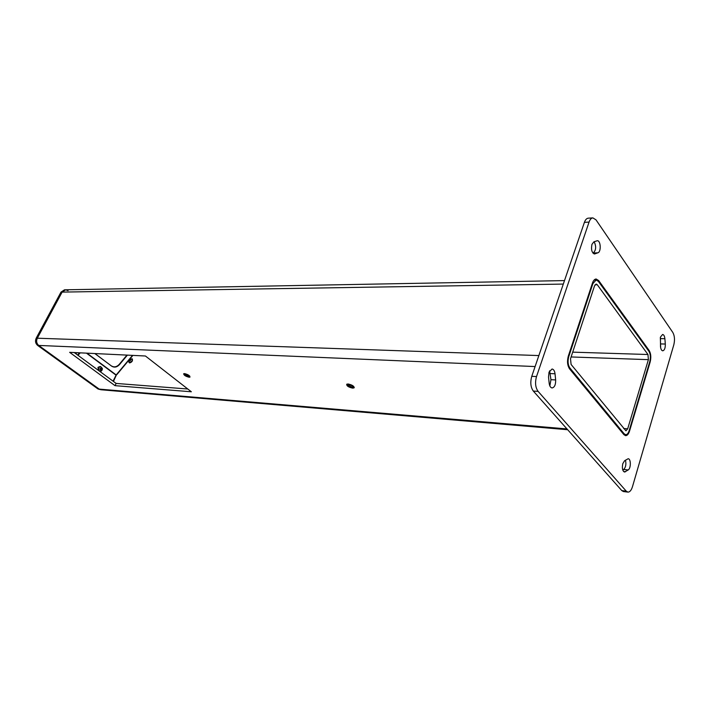 <?xml version="1.0" encoding="UTF-8"?>
<svg xmlns="http://www.w3.org/2000/svg" width="710" height="710" viewBox="0 0 710 710"><rect width="100%" height="100%" fill="white"/><g stroke="black" fill="none" stroke-linecap="round" stroke-linejoin="round"><path stroke-width="1.06" d="M189.126 377.232L189.996 377.081C189.854 375.625 188.026 374.463 184.529 373.602L183.668 373.753C183.819 375.217 185.638 376.371 189.126 377.232M352.648 388.13L354.05 387.882C354.237 386.204 352.258 384.9 348.113 383.986L346.728 384.225C346.542 385.912 348.521 387.207 352.648 388.13M567.68 429.727L100.909 389.746L99.196 389.107L38.704 345.433C36.547 343.498 36.086 341.093 37.31 338.208L62.116 292.103L65.613 289.795L64.486 289.813L60.989 292.121L36.201 338.173C34.967 341.048 35.438 343.454 37.594 345.388L98.06 389.009L100.909 389.746L99.196 389.107L38.704 345.433C36.547 343.498 36.086 341.093 37.31 338.208L62.116 292.103L65.613 289.795L68.071 290.647M629.166 430.642C628.297 433.34 627.125 434.689 625.661 434.697L624.152 433.792L569.908 368.029C567.929 365.02 567.547 361.212 568.772 356.597L592.885 283.601L596.143 280.006L598.379 281.382L648.922 351.317C650.493 354.041 650.795 357.458 649.801 361.567L629.166 430.642M594.527 285.855L596.16 284.053L597.27 284.737L647.955 354.512L648.399 359.65L627.684 428.831L625.936 430.846L571.088 364.452L570.52 358.745L594.527 285.855M115.02 385.654L191.354 391.778L145.435 356.003L69.642 352.329L115.02 385.654L116.129 383.427L187.795 389.009M74.239 352.55L116.129 383.427M593.879 241.844L591.962 244.338C590.951 249.6 591.812 252.813 594.536 253.967L597.909 252.804C601.388 251.846 600.74 240.273 597.225 240.734L593.879 241.844M549.842 385.894L550.951 379.69L549.611 370.815M555.025 373.779C554.625 370.851 553.631 369.262 552.052 369.005L549.025 372.155L548.528 377.019L549.167 383.222C549.567 386.107 550.543 387.687 552.096 387.953C554.581 387.367 555.761 384.696 555.655 379.93L555.025 373.779L550.312 373.558M624.552 460.772L622.803 463.648C621.898 468.183 622.484 470.978 624.56 472.043L628.208 469.949C631.057 468.298 631.021 458.731 628.164 458.731L624.552 460.772M660.655 347.714L660.344 337.454M664.879 338.705C664.578 336.078 663.823 334.667 662.607 334.463L660.451 337.072L660.504 346.613C660.806 349.205 661.551 350.607 662.75 350.811C664.533 350.287 665.394 348.033 665.314 344.039L664.879 338.705L660.504 338.617M589.06 222.088L536.52 376.557C534.87 382.592 535.393 387.536 538.091 391.37L626.255 491.151L627.88 492.101C629.788 492.136 631.305 490.353 632.45 486.758L673.808 344.838C674.97 339.904 674.633 335.759 672.796 332.413L596.001 219.851L592.877 217.89C591.27 218.059 590.001 219.461 589.06 222.088L584.41 222.354L531.763 376.327L536.52 376.557M623.904 434.644L625.59 435.656C627.241 435.647 628.554 434.13 629.53 431.094L650.147 362.047C651.265 357.432 650.937 353.58 649.162 350.518L598.654 280.548L596.143 278.995C594.598 279.119 593.382 280.459 592.468 283.041L568.328 356.065C566.953 361.248 567.388 365.543 569.615 368.925L623.904 434.644M538.091 391.37L533.334 391.086L621.791 490.601L626.255 491.151M533.334 391.086C530.636 387.261 530.113 382.335 531.763 376.327M584.41 222.354C585.359 219.745 586.629 218.343 588.244 218.174L592.877 217.89M627.88 492.101L623.416 491.551L621.791 490.601M622.794 470.1L623.735 469.461C625.794 467.242 626.362 464.145 625.448 460.178M592.948 253.106L593.303 252.982C596.098 250.124 596.382 246.379 594.155 241.746M188.807 375.892C186.978 374.472 185.585 374.001 184.653 374.481L188.7 376.611L188.807 375.892M184.591 374.33L184.6 373.611M189.668 375.98L188.869 376.557M349.391 384.749L347.811 385.095L352.444 387.411C353.385 386.604 352.364 385.716 349.391 384.749M347.811 385.148L347.918 383.977M353.607 386.311L352.764 387.305M99.657 366.626L98.024 367.301L98.273 369.36M113.059 381.163L116.2 374.942L132.53 355.382M111.541 365.996C114.132 367.496 116.653 366.999 119.12 364.505L119.369 364.745C116.901 367.248 114.381 367.745 111.789 366.245L94.927 353.553M126.966 355.106L119.12 364.505M102.258 369.697L101.033 371.33M79.857 353.021L78.606 354.76M100.9 371.286L102.373 368.73M78.428 354.707L80.221 352.843M119.369 364.745L127.392 355.133M94.838 353.553L111.789 366.245M116.635 374.427L113.44 381.439M129.282 362.703L129.673 362.916C132.042 362.127 132.903 360.786 132.264 358.896M128.865 361.94L129.513 362.792L132.087 361.026L132.095 358.763L129.211 360.005C128.927 361.417 129.389 361.505 130.613 360.289C130.906 358.87 130.436 358.772 129.22 359.997L129.025 362.455M130.036 359.411L130.445 360.254L129.264 360.76L130.036 359.411L130.525 359.784M129.939 360.458L130.267 360.147L129.886 360.786L129.389 360.032M101.281 368.561L101.237 369.022L100.891 368.241L101.787 368.596L101.707 369.519L101.015 369.919L100.492 368.472L101.184 368.073L101.787 368.596M99.684 371.303L100.137 371.383M102.24 369.741L102.338 368.401L100.554 366.511L98.788 367.567L99.151 370.913M99.507 371.17L101.983 370.336M101.894 369.688C102.125 367.931 101.592 367.469 100.296 368.304C100.075 370.061 100.607 370.522 101.894 369.688M100.474 366.511L100.403 366.502C98.397 367.034 97.847 368.41 98.743 370.611M101.202 369.484L101.237 369.022L101.707 369.519M77.168 354.716L77.683 354.796M79.724 353.394L79.902 352.826M76.973 354.565L77.754 354.805L79.68 353.5M77.603 352.71L79.547 352.808M78.659 352.764L79.28 352.799L78.597 353.296L77.922 352.728M75.837 352.63L76.609 354.299M75.686 352.621L76.192 353.997M98.06 389.009L566.971 428.929M623.123 433.703L624.152 433.792M37.594 345.388L535.1 366.555M568.985 367.993L569.908 368.029M36.201 338.173L538.854 355.568M568.169 356.58L568.772 356.597M60.989 292.121L563.305 284.08M592.282 283.618L592.885 283.601M595.06 284.772L597.27 284.737M572.695 352.151L647.955 354.512M571.106 356.961L648.399 359.65M623.62 428.494L627.684 428.831M665.314 344.039L660.948 343.933M625.554 471.759L623.628 471.538M628.208 469.949L623.735 469.461M629.53 431.094L629.033 431.059M650.147 362.047L649.659 362.029M649.162 350.518L648.328 350.491M598.654 280.548L597.616 280.565M555.655 379.93L550.951 379.69M597.909 252.804L593.303 252.982M595.007 253.869L594.066 253.905M86.46 353.145L116.058 375.164M86.939 353.163L116.2 374.942M132.876 355.399L116.839 374.614M354.281 387.323L354.05 387.882M623.815 434.538L625.661 434.697M65.613 289.795L564.494 280.592M594.101 280.051L596.143 280.006M184.653 374.481L184.396 373.859M347.811 385.095L347.483 384.403M97.944 367.505L98.637 367.549"/></g></svg>
